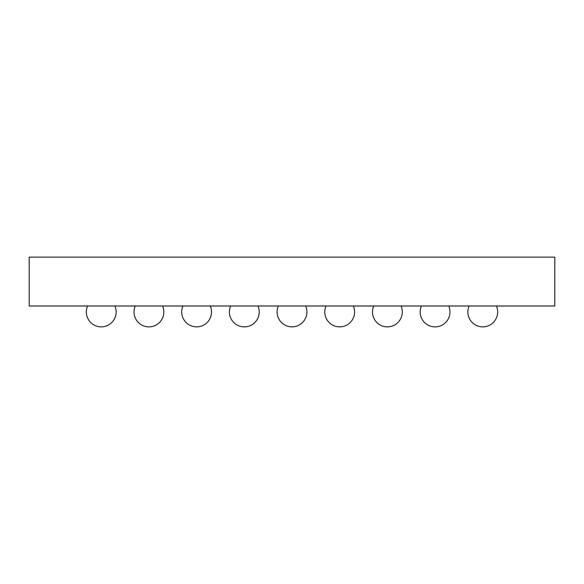<?xml version="1.0" encoding="UTF-8"?>
<svg xmlns="http://www.w3.org/2000/svg" width="584" height="584" viewBox="0 0 584 584"><rect width="100%" height="100%" fill="white"/><g stroke="black" fill="none" stroke-linecap="round" stroke-linejoin="round"><path stroke-width="0.88" d="M29.2 306.009L29.2 257.128L554.8 257.128L554.8 306.009L29.2 306.009M87.578 306.009A14.907 14.907 0 0 0 101.236 326.872A14.907 14.907 0 0 0 114.895 306.009M135.269 306.009A14.907 14.907 0 0 0 148.927 326.872A14.907 14.907 0 0 0 162.586 306.009M182.96 306.009A14.907 14.907 0 0 0 196.618 326.872A14.907 14.907 0 0 0 210.276 306.009M230.651 306.009A14.907 14.907 0 0 0 244.309 326.872A14.907 14.907 0 0 0 257.967 306.009M373.724 306.009A14.907 14.907 0 0 0 387.382 326.872A14.907 14.907 0 0 0 401.04 306.009M421.414 306.009A14.907 14.907 0 0 0 435.073 326.872A14.907 14.907 0 0 0 448.731 306.009M469.105 306.009A14.907 14.907 0 0 0 482.764 326.872A14.907 14.907 0 0 0 496.422 306.009M278.342 306.009A14.907 14.907 0 0 0 292 326.872A14.907 14.907 0 0 0 305.658 306.009M326.033 306.009A14.907 14.907 0 0 0 339.691 326.872A14.907 14.907 0 0 0 353.349 306.009M339.691 326.872A14.907 14.907 0 0 0 354.597 311.973A14.907 14.907 0 0 1 339.691 326.872"/></g></svg>
